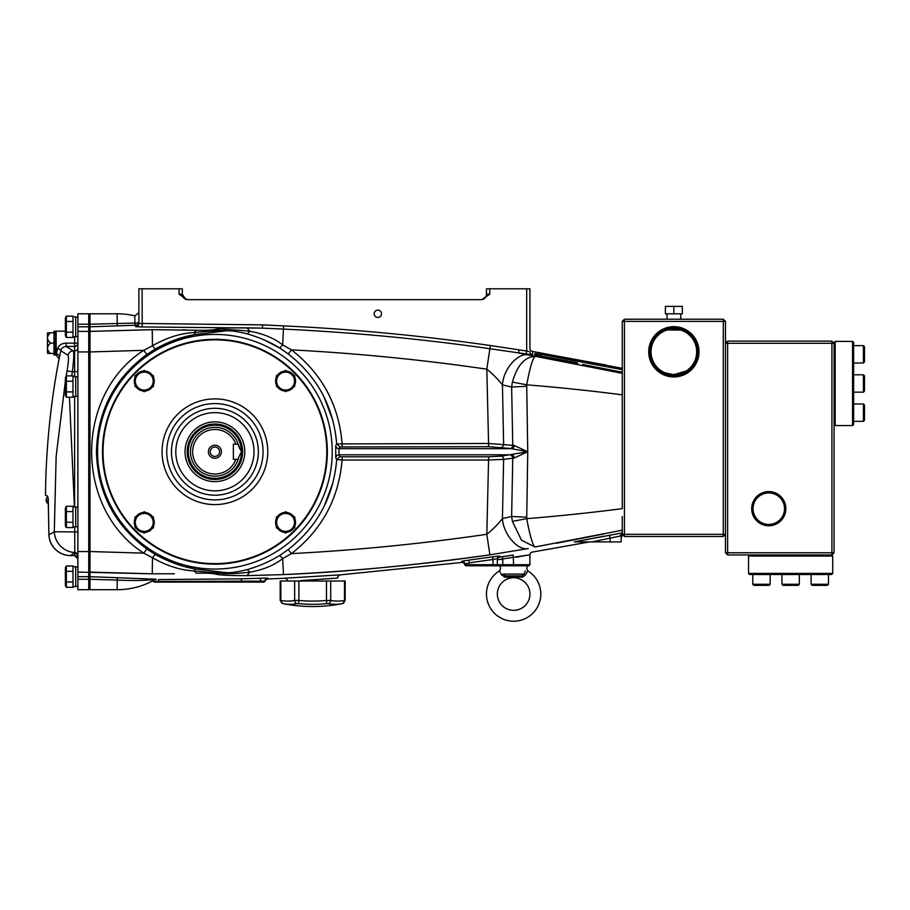 <?xml version="1.0" encoding="UTF-8"?>
<svg xmlns="http://www.w3.org/2000/svg" width="910" height="910" viewBox="0 0 910 910"><rect width="100%" height="100%" fill="white"/><g stroke="black" fill="none" stroke-linecap="round" stroke-linejoin="round"><path stroke-width="1.36" d="M214.908 412.639A39.107 39.107 0 0 1 254.015 451.747A39.107 39.107 0 0 1 214.908 490.843A39.107 39.107 0 0 1 175.812 451.747A39.107 39.107 0 0 1 214.908 412.639M103.023 451.747A111.884 111.884 0 0 0 214.908 563.631A111.884 111.884 0 0 0 326.792 451.747A111.884 111.884 0 0 0 214.908 339.851A111.884 111.884 0 0 0 103.023 451.747M238.192 444.285L233.381 444.137L233.381 459.345L238.136 459.345L238.761 457.059L238.136 459.345A24.445 24.445 0 0 0 238.761 457.059L241.525 451.747A26.617 26.617 0 0 1 214.908 478.353A26.617 26.617 0 0 1 188.302 451.747A26.617 26.617 0 0 1 214.908 425.129A26.617 26.617 0 0 1 241.525 451.747L238.136 444.137A24.445 24.445 0 0 1 238.761 446.423A24.445 24.445 0 0 0 238.136 444.137L239.216 447.606M239.978 454.477L241.127 452.463M241.139 451.03L240.752 450.348M239.944 448.948L239.239 447.64M221.426 451.747A6.518 6.518 0 0 0 214.908 445.229A6.518 6.518 0 0 0 208.39 451.747A6.518 6.518 0 0 0 214.908 458.253A6.518 6.518 0 0 0 221.426 451.747M219.606 451.747A4.698 4.698 0 0 0 214.908 447.049A4.698 4.698 0 0 0 210.21 451.747A4.698 4.698 0 0 0 214.908 456.433A4.698 4.698 0 0 0 219.606 451.747M187.21 451.747A27.698 27.698 0 0 0 214.908 479.445A27.698 27.698 0 0 0 242.617 451.747A27.698 27.698 0 0 0 214.908 424.037A27.698 27.698 0 0 0 187.21 451.747M244.79 451.747A29.871 29.871 0 0 1 214.908 481.617A29.871 29.871 0 0 1 185.037 451.747A29.871 29.871 0 0 1 214.908 421.865A29.871 29.871 0 0 1 244.79 451.747M238.136 459.345A24.445 24.445 0 0 1 200.53 471.505A24.445 24.445 0 0 1 200.53 431.977A24.445 24.445 0 0 1 238.761 446.423M235.838 444.137A22.272 22.272 0 0 0 201.622 433.877A22.272 22.272 0 0 0 201.622 469.605A22.272 22.272 0 0 0 235.838 459.345M156.065 579.192L89.988 576.678L89.988 331.388L88.736 331.388L88.736 313.791L88.736 326.804L77.885 326.804L77.885 313.791L89.988 313.791L89.988 331.388L149.877 329.704M88.736 576.803L89.988 576.803L89.988 589.703L88.736 589.703L88.736 326.804M88.736 326.679L89.988 326.679L89.988 313.791L117.151 313.791A76.042 76.042 0 0 1 134.851 315.872L134.851 323.084A3.253 0.842 -91.9 0 0 135.681 325.257L135.681 326.667L142.188 326.94L262.467 328.135L283.454 329.09C352.568 332.355 421.375 338.895 489.876 348.723L532.657 354.9L532.657 351.453A3.253 3.253 0 0 1 529.927 348.234L529.927 288.8L526.674 288.8L526.674 351.021L490.342 345.516C421.739 335.688 352.83 329.136 283.601 325.871L262.592 324.881L138.877 323.414A3.253 3.253 0 0 1 135.681 326.667M45.5 495.393L47.57 496.075L45.5 495.393A760.385 760.385 0 0 1 59.07 358.927L60.765 350.771L68.022 355.275A5.426 5.38 -58.3 0 1 73.3 350.907L66.111 346.437C63.131 346.79 61.357 348.234 60.765 350.771A3.253 1.479 -168.2 0 0 57.569 348.621C59.059 345.049 61.903 343.229 66.111 343.161L74.62 343.161L74.62 336.814M65.383 331.16L56.158 331.16L56.158 353.967L57.569 348.621L56.158 355.059L59.07 358.927M65.383 381.153L56.147 456.399L54.293 531.747L48.947 534.807A21.726 21.658 60.4 0 0 70.605 555.578L74.779 552.541L74.757 526.913M68.022 355.275C68.876 356.686 68.557 361.918 67.078 370.973L72.379 371.678C73.847 359.677 74.154 352.75 73.3 350.907L74.62 350.907A3.253 3.253 180 0 0 77.885 347.654M74.438 506.927L69.433 397.226M71.708 375.898L72.379 371.678L74.62 371.678L74.62 346.437A3.253 3.253 180 0 0 77.885 343.172L74.62 343.161L74.62 346.437L66.111 346.437L66.111 343.161M67.078 370.973L66.203 376.194M77.885 531.975L54.293 531.747A21.726 21.521 60.5 0 0 74.779 552.541A3.253 3.253 180 0 1 77.885 555.783M47.57 496.075L48.253 498.68L48.901 534.807A21.726 21.726 0 0 0 70.605 555.601L74.62 555.578L74.62 553.269A3.253 3.253 180 0 1 77.885 556.522M77.885 579.272L77.885 589.703L88.736 589.703L88.736 579.272L77.885 579.272L77.885 326.804M77.885 576.678L88.736 576.678L88.736 579.272M88.736 576.678L88.736 331.388L77.885 331.388M56.158 332.252A1.081 1.081 0 0 0 55.066 331.16L53.986 331.16L53.986 355.059L55.066 355.059A1.081 1.081 0 0 0 56.158 353.979A3.253 2.946 -168.3 0 1 59.355 357.55M48.196 498.657L48.901 534.807M50.528 332.798L53.986 332.798L50.528 332.798C46.535 336.234 46.535 339.669 50.528 343.115C46.535 346.551 46.535 349.997 50.528 353.433L47.718 353.433A3.253 3.253 0 0 1 47.468 352.887L47.468 333.333A3.253 3.253 0 0 1 47.718 332.798L50.528 332.798L47.718 332.798M50.528 343.115L53.986 343.115M50.528 353.433L53.986 353.433L50.528 353.433M48.196 503.457A54.316 54.316 0 0 1 46.933 502.695L48.196 503.105M48.196 500.887L46.023 500.182L46.876 497.554L48.128 497.963M312.676 606.538A153.71 153.71 0 0 0 342.535 603.603L345.163 600.407L345.163 581.012L280.189 581.012L280.189 600.407L282.817 603.603A153.71 153.71 0 0 0 312.676 606.538M280.849 600.452A148.262 74.131 -90 0 0 294.647 600.452L298.878 600.452L298.582 603.648L297.138 603.648A151.481 75.735 90 0 1 283.044 603.648A3.253 2.81 100.6 0 1 280.849 600.452L280.849 581.012M296.444 600.407L298.878 600.452A148.262 148.262 0 0 0 326.474 600.452L326.77 603.648L328.214 603.648L326.77 603.648A151.481 151.481 0 0 1 298.582 603.648M326.474 581.012L326.474 600.452L330.705 600.452A3.253 2.81 100.6 0 1 328.214 603.648A151.481 75.735 -90 0 0 342.308 603.648A3.253 2.81 79.4 0 0 344.503 600.452L344.503 581.012M294.647 581.012L294.647 600.452A3.253 2.81 79.4 0 0 297.138 603.648M527.208 565.804L526.742 568.636L527.755 570.843A27.152 27.152 0 0 1 513.638 621.2A27.152 27.152 0 0 1 499.51 570.843L500.534 568.636L500.056 565.804M501.763 575.268L499.51 570.843M525.286 570.979L524.046 574.073C527.311 566.998 527.311 566.998 524.046 574.073L521.828 575.848L505.437 575.848L503.219 574.073L501.603 574.767L504.663 577.088A2.173 0.671 100.2 0 1 505.437 575.848L513.638 577.372L521.828 575.848A2.173 0.671 79.8 0 1 522.613 577.088L504.663 577.088L513.263 577.44M513.638 577.452L518.097 577.179M497.338 594.037A16.289 16.289 0 0 1 513.638 577.748A16.289 16.289 0 0 1 529.927 594.037A16.289 16.289 0 0 1 513.638 610.337A16.289 16.289 0 0 1 497.338 594.037M503.219 574.073C499.954 566.998 499.954 566.998 503.219 574.073L524.046 574.073L525.661 574.767L527.755 570.843M522.613 577.088L525.661 574.767M294.544 522.408A8.963 8.963 0 0 1 285.581 531.372A8.963 8.963 0 0 1 276.617 522.408A8.963 8.963 0 0 1 285.581 513.445A8.963 8.963 0 0 1 294.544 522.408M276.344 522.408L276.344 527.743L285.581 533.067L294.806 527.743L294.806 517.073L285.581 511.75L276.344 517.073L276.344 522.408M285.274 532.896L285.888 532.896M294.806 518.586A9.999 9.999 0 0 1 294.806 526.23M293.509 528.494A9.999 9.999 0 0 1 286.877 532.316M284.273 532.316A9.999 9.999 0 0 1 277.652 528.494M276.344 526.23A9.999 9.999 0 0 1 276.344 518.586M277.652 516.323A9.999 9.999 0 0 1 284.273 512.501M286.877 512.501A9.999 9.999 0 0 1 293.509 516.323M153.21 522.408A8.963 8.963 0 0 1 144.246 531.372A8.963 8.963 0 0 1 135.283 522.408A8.963 8.963 0 0 1 144.246 513.445A8.963 8.963 0 0 1 153.21 522.408M135.01 522.408L135.01 527.743L144.246 533.067L153.483 527.743L153.483 517.073L144.246 511.75L135.01 517.073L135.01 522.408M143.939 532.896L144.553 532.896M144.553 511.921L143.939 511.921M153.483 518.586A9.999 9.999 0 0 1 153.483 526.23M152.175 528.494A9.999 9.999 0 0 1 145.554 532.316M142.938 532.316A9.999 9.999 0 0 1 136.318 528.494M135.01 526.23A9.999 9.999 0 0 1 135.01 518.586M136.318 516.323A9.999 9.999 0 0 1 142.938 512.501M145.554 512.501A9.999 9.999 0 0 1 152.175 516.323M135.283 381.074A8.963 8.963 0 0 1 144.246 372.11A8.963 8.963 0 0 1 153.21 381.074A8.963 8.963 0 0 1 144.246 390.037A8.963 8.963 0 0 1 135.283 381.074M153.483 381.074L153.483 375.739L144.246 370.415L135.01 375.739L135.01 386.409L144.246 391.732L153.483 386.409L153.483 381.074M144.553 370.598L143.939 370.586M135.01 384.896A9.999 9.999 0 0 1 135.01 377.252M136.318 374.988A9.999 9.999 0 0 1 142.938 371.166M145.554 371.166A9.999 9.999 0 0 1 152.175 374.988M153.483 377.252A9.999 9.999 0 0 1 153.483 384.896M152.175 387.159A9.999 9.999 0 0 1 145.554 390.982M142.938 390.982A9.999 9.999 0 0 1 136.318 387.159M276.617 381.074A8.963 8.963 0 0 1 285.581 372.11A8.963 8.963 0 0 1 294.544 381.074A8.963 8.963 0 0 1 285.581 390.037A8.963 8.963 0 0 1 276.617 381.074M294.499 386.579L294.806 375.739L285.581 370.415L276.344 375.739L276.651 386.579M285.888 370.598L285.274 370.586M285.274 391.562L294.806 386.227M276.344 386.409L285.888 391.562M276.344 384.896A9.999 9.999 0 0 1 276.344 377.252M277.652 374.988A9.999 9.999 0 0 1 284.273 371.166M286.877 371.166A9.999 9.999 0 0 1 293.509 374.988M294.806 377.252A9.999 9.999 0 0 1 294.806 384.896M293.509 387.159A9.999 9.999 0 0 1 286.877 390.982M284.273 390.982A9.999 9.999 0 0 1 277.652 387.159M66.373 565.997L65.383 567.703L65.383 585.619L66.373 587.325L66.373 565.997L72.993 565.997L72.993 571.332L66.373 571.332L65.543 568.568M66.373 587.325L72.993 587.325L72.993 581.99L66.373 581.99M75.712 576.667L75.712 586.654L72.993 586.654L72.993 566.668L75.712 566.668L75.712 576.667M66.373 506.256L65.383 507.951L65.383 525.878L66.373 527.584L66.373 506.256L72.993 506.256L72.993 511.591L66.373 511.591L65.543 508.815M66.373 527.584L72.993 527.584L72.993 522.249L66.373 522.249M75.712 516.914L75.712 526.913L72.993 526.913L72.993 506.927L75.712 506.927L75.712 516.914M65.759 336.154L66.373 337.485L65.383 335.779L65.383 317.863L66.373 316.157L72.993 316.157L72.993 321.492L66.373 321.492L66.373 316.157M66.373 332.15L66.373 337.485L72.993 337.485L72.993 332.15L66.373 332.15L66.373 321.492M75.712 316.828L75.712 336.814L72.993 336.814L72.993 316.828L75.712 316.828M66.373 397.226L66.373 391.891L72.993 391.891L72.993 397.226L66.373 397.226L65.383 395.531L65.383 377.604L66.373 375.898L72.993 375.898L72.993 381.233L66.373 381.233L66.373 375.898M66.373 391.891L66.373 381.233M75.712 376.569L75.712 396.555L72.993 396.555L72.993 376.569L75.712 376.569M89.988 326.804L135.681 325.257A3.253 3.253 0 0 0 138.877 322.003A3.253 1.115 0 0 1 135.613 323.107A3.253 1.115 0 0 1 134.851 323.084L89.988 324.199M142.188 326.94L142.131 288.8L138.877 288.8L138.877 323.414M138.877 294.237L138.877 312.71L134.851 315.872A76.042 76.042 0 0 0 117.151 313.791L117.242 325.825M142.131 288.8L179.065 288.8L179.065 294.237L187.119 299.663L481.686 299.663L489.739 294.237L489.739 288.8L486.475 288.8L486.429 294.942A5.426 5.426 0 0 1 486.293 295.648L486.054 296.341A5.426 5.426 0 0 1 485.712 297.013L485.257 297.661A5.426 5.426 0 0 1 483.221 299.208L484.689 298.252M179.065 294.237L182.319 294.237A5.426 5.426 0 0 0 187.756 299.663A5.426 5.426 0 0 1 185.583 299.208L182.319 294.237L182.319 288.8L179.065 288.8M182.375 294.942A5.426 5.426 0 0 0 185.583 299.208A5.426 5.426 0 0 1 182.375 294.942M532.657 354.9A3.253 3.253 180 0 1 529.927 351.692L526.674 351.021L526.151 354.24M489.739 288.8L526.674 288.8M481.049 299.663A5.426 5.426 0 0 0 486.475 294.237L489.739 294.237M374.181 313.791A3.663 3.663 0 0 0 377.855 317.453A3.663 3.663 0 0 0 381.517 313.791A3.663 3.663 0 0 0 377.855 310.117A3.663 3.663 0 0 0 374.181 313.791M519.075 349.815L518.575 353.034L528.244 354.934C517.858 352.42 503.185 369.46 502.445 384.896L511.636 387.023L512.762 445.263A3.253 2.241 -82.9 0 1 510.521 448.493L527.743 451.747L526.719 384.828L512.375 382.086L511.636 387.023L526.606 386.272M262.592 324.881L262.467 328.135L247.065 327.85C230.037 327.771 219.458 328.305 215.34 329.454C212.189 330.205 205.887 330.466 196.446 330.25L152.243 329.67L89.988 331.388M288.197 353.922L291.45 349.861L282.657 344.89C274.092 338.167 263.126 333.629 249.772 331.263C234.268 329.647 224.463 329.329 220.356 330.296L224.076 331.081C228.524 330.228 236.281 331.16 247.361 333.902C259.634 337.53 270.441 342.24 279.779 348.064L288.197 353.922C317.442 376.797 333.606 406.804 336.689 443.921L335.745 445.604L335.745 457.878L336.689 459.561L342.092 460.016L342.092 456.797L339.942 456.536L338.986 454.807L338.986 448.675L512.068 448.675A3.253 2.036 -84 0 0 514.116 445.445L488.647 443.466L336.689 443.921L339.942 446.947L488.647 446.685L510.521 448.493M249.772 331.263L247.361 333.902L249.772 331.263L247.065 327.85M96.449 451.747C97.529 411.036 114.33 378.617 146.851 354.479L155.212 349.03C169.34 341.296 182.751 336.45 195.468 334.505L224.076 331.081L220.356 330.296L194.114 332.537C180.499 333.265 166.621 337.678 152.47 345.766L143.757 350.327C74.324 394.997 74.245 508.417 143.746 553.155L146.851 549.003C114.296 524.786 97.495 492.367 96.449 451.747M332.23 451.747A117.322 117.322 0 0 0 214.908 334.425A117.322 117.322 0 0 0 97.597 451.747A117.322 117.322 0 0 0 214.908 569.057A117.322 117.322 0 0 0 332.23 451.747M102.489 451.747A112.43 112.43 0 0 1 214.908 339.316A112.43 112.43 0 0 1 327.338 451.747A112.43 112.43 0 0 1 214.908 564.166A112.43 112.43 0 0 1 102.489 451.747M339.942 456.536L336.689 459.561C333.606 496.678 317.442 526.674 288.197 549.56L279.779 555.43C270.406 561.242 259.623 565.963 247.429 569.558C236.293 572.322 228.512 573.266 224.076 572.401L195.491 568.977C182.751 567.032 169.328 562.187 155.212 554.452L152.47 557.716L143.746 553.155L89.988 551.528L89.988 351.954L143.757 350.327L146.783 354.422M89.988 579.283L117.151 580.057C131.631 580.751 144.28 580.58 155.087 579.556A76.042 76.042 0 0 1 117.151 589.703L89.988 589.703L89.988 572.094L152.243 573.812L152.47 557.716L155.212 554.452L146.851 549.003M152.47 557.716C166.621 565.815 180.499 570.217 194.114 570.945L220.356 573.186C224.497 574.153 234.302 573.835 249.772 572.219C263.126 569.853 274.092 565.315 282.657 558.592L291.45 553.621C321.947 529.813 338.827 498.612 342.092 460.016L488.647 460.016L503.617 459.368A3.253 2.241 82.9 0 0 501.376 456.137L488.647 456.797L342.092 456.797M185.924 566.885L195.491 568.977L194.114 570.945L196.446 573.232C205.865 573.016 212.167 573.277 215.34 574.028C219.435 575.177 230.014 575.712 247.065 575.632L283.465 574.597C352.579 571.309 421.387 564.723 489.899 554.85L486.816 534.307C421.967 543.759 356.845 550.197 291.45 553.621L288.197 549.56L279.779 555.43L282.657 558.592L283.465 574.597C344.651 572.06 413.459 565.474 489.899 554.85L528.244 548.548C517.87 551.062 503.196 534.045 502.445 518.609C497.759 524.49 492.549 529.711 486.816 534.307L488.647 456.797M227.477 572.652L224.076 572.401L215.34 574.028L211.734 573.493M247.429 569.558L249.772 572.219L247.065 575.632M152.243 573.812L174.47 573.778M89.988 551.528L89.988 558.058M152.47 345.766L155.212 349.03L152.47 345.766L152.243 329.67L152.47 345.766M220.356 330.296L215.34 329.454C212.178 330.205 205.887 330.466 196.446 330.25L194.114 332.537L195.468 334.505M342.092 446.685L342.092 443.466C338.827 404.859 321.947 373.657 291.45 349.861C356.925 353.296 422.047 359.734 486.816 369.176L488.647 446.685M490.342 345.516L486.816 369.176C492.549 373.76 497.759 378.992 502.445 384.896L503.617 444.114A3.253 2.241 -82.9 0 1 501.376 447.345M283.601 325.871L282.657 344.89L279.779 348.064L264.628 340.135M89.988 337.928L89.988 351.954L77.885 351.931M622.258 372.236L582.673 364.409L622.258 372.247L622.258 373.339L528.244 354.934M622.258 386.966L622.258 394.826C590.419 390.72 558.569 387.387 526.719 384.828C529.745 368.436 532.498 358.984 534.989 356.47L534.989 356.47C524.842 356.743 517.301 365.285 512.375 382.086M723.291 319.217L723.291 321.389L624.431 321.389L624.431 534.295L723.291 534.295L723.291 321.389L725.463 321.389L723.291 319.217L624.431 319.217L622.258 321.389L622.258 508.656C590.419 512.762 558.569 516.095 526.719 518.654L527.743 451.747L501.376 456.137M526.606 517.21L511.636 516.482L512.375 521.396L526.719 518.654C529.938 535.774 532.691 545.226 534.989 547.012L521.498 540.199L512.375 521.396M527.743 451.747L514.116 458.037A3.253 2.036 84 0 0 512.068 454.807L510.521 454.989A3.253 2.241 82.9 0 1 512.762 458.219L511.636 516.482L502.445 518.609L503.617 459.368L514.116 458.037L527.743 451.747L514.116 445.445M335.745 457.878A3.253 3.219 149.9 0 1 338.986 454.807L512.068 454.807M336.689 443.921L335.745 445.604A3.253 3.219 -149.9 0 0 338.986 448.675L339.942 446.947M534.943 546.99L622.258 530.234M622.258 516.527L622.258 534.295L624.431 536.468L624.431 534.295L622.258 534.295M574.233 541.905L622.258 532.907L620.017 536.092L591.818 541.905L574.233 541.905L604.092 536.183M155.087 579.556L156.201 579.556M260.931 578.203L267.62 578.112M287.651 581.012A3.253 3.253 0 0 0 284.273 578.26L268.006 578.976A3.253 3.253 0 0 0 265.015 581.308L264.981 581.274A3.253 3.253 180 0 1 268.006 578.84L268.006 578.976M284.273 578.26L340.681 574.836A3.253 3.253 0 0 0 337.655 578.077L300.289 580.637M589.612 541.905L532.202 552.108A2.719 2.719 0 0 0 529.927 554.782L529.927 564.712L528.846 565.804L465.806 565.804L464.737 564.848A2.719 2.719 0 0 0 461.688 562.482L461.688 561.322L461.688 562.482L340.681 574.836M461.848 561.254L467.569 560.298M493.072 556.749L499.658 556.033L499.658 557.068L502.365 556.692L499.658 557.068A2.719 2.719 0 0 0 497.338 559.752L497.736 559.741M621.951 533.59L622.258 535.376L621.177 535.592L622.258 535.387L621.177 537.81M529.927 554.782L497.338 559.752L497.338 564.712L529.927 564.712M501.035 559.502L502.775 559.377L502.365 556.692L513.217 555.043L513.638 565.804M516.232 557.25L520.008 556.567M521.111 556.374L523.671 555.908M526.105 555.475L527.402 555.236M496.177 558.831L493.197 559.445M493.834 559.309L494.63 559.127M466.045 563.563L467.433 563.21M467.467 563.199L464.748 564.018A2.719 2.719 0 0 0 461.688 561.322M466.443 560.458L462.507 561.106M499.658 556.033A2.719 2.719 -0 0 0 497.338 558.717L497.338 564.712L496.257 565.804L497.338 564.712L469.094 564.712L469.094 565.804L465.84 565.804L464.748 564.712L465.84 565.804M492.606 556.818L468.741 560.139L492.606 556.818L492.992 559.502L469.094 562.835L469.094 564.712L464.748 564.712L464.748 564.018L464.748 564.712M468.741 560.139L469.094 562.835M305.203 580.296L316.976 579.488M317.01 579.477L318.693 579.363M320.081 579.272L337.655 578.077M334.425 575.2L332.855 575.302M327.225 575.632L309.036 576.735M308.843 576.747L301.676 577.19M298.275 577.395L289.858 577.918M609.666 535.069L610.314 541.905L591.818 541.905M621.177 535.888L622.258 535.376L622.258 533.499L621.177 535.637L620.017 536.092M621.177 535.637L621.177 541.905L610.314 541.905M117.242 577.657L117.151 589.703A76.042 76.042 0 0 0 153.187 580.614A3.253 3.253 164.4 0 1 153.847 581.501L154.632 582.093L199.051 582.093M186.732 329.966L182.136 329.852M77.885 572.094L149.843 573.778M114.91 515.447L109.86 506.654M109.735 506.426L105.526 497.361M99.088 476.692L96.449 452.224M181.977 565.804L176.233 563.995M332.98 482.653L324.096 506.381M195.491 568.977L194.114 570.945M109.962 396.623L125.751 373.498M178.349 338.793L185.174 336.802M185.89 336.609L195.388 334.527M213.27 332.127L219.708 331.57M324.062 397.022L332.98 420.829M556.328 543.293L604.092 533.92M616.525 531.338L622.258 530.143M622.258 371.667L622.258 368.334L532.657 351.453M534.898 353.615L534.807 353.649A3.253 3.253 -0 0 1 537.275 355.594M536.82 352.352L621.78 368.232M534.807 351.954A3.253 3.253 -0 0 1 535.205 352.045L606.799 365.183M534.807 351.806A3.253 3.253 0 0 1 535.853 352.17L536.729 352.329M577.202 363.192L534.807 354.9L534.807 353.649L541.336 354.468L622.258 369.665M541.336 354.468L541.018 356.299M576.144 362.783A3.253 3.253 0 0 1 577.213 363.17M534.807 354.9A3.253 3.253 -0 0 1 535.819 355.241L576.144 362.51A3.253 3.253 -0 0 1 577.782 363.34A3.253 3.253 0 0 0 576.144 362.51L576.144 362.51M264.89 581.115L263.968 582.093L264.89 581.115L260.522 581.126L264.89 581.115A3.253 3.253 180 0 1 268.006 578.157L268.006 578.84L268.006 578.157M217.433 581.41L214.419 581.422M185.879 581.49L178.667 581.49M158.351 581.467L156.065 581.456M154.666 581.467L153.801 581.706L154.814 582.093L158.431 582.093L158.431 581.467L260.522 581.126L260.419 578.225L241.298 578.84L241.366 582.093L158.431 582.093M152.721 580.864A3.253 3.253 0 0 1 153.801 581.706L152.721 580.864L153.801 581.706M153.847 581.501L158.431 581.467L158.454 579.568L241.298 578.84M260.522 581.126L260.522 582.093L263.809 582.093L241.366 582.093M785.865 508.679A17.085 17.085 0 0 0 768.779 491.593A17.085 17.085 0 0 0 751.694 508.679A17.085 17.085 0 0 0 768.779 525.764A17.085 17.085 0 0 0 785.865 508.679M785.319 508.679A16.539 16.539 0 0 0 768.779 492.139A16.539 16.539 0 0 0 752.24 508.679A16.539 16.539 0 0 0 768.779 525.229A16.539 16.539 0 0 0 785.319 508.679M784.522 508.679A15.743 15.743 0 0 0 768.779 492.947A15.743 15.743 0 0 0 753.036 508.679A15.743 15.743 0 0 0 768.779 524.422A15.743 15.743 0 0 0 784.522 508.679M834.083 552.779L831.911 552.779L831.911 343.298L834.083 343.298L834.083 552.779L831.911 554.952L727.636 554.952L725.463 552.779L725.463 321.389M727.636 341.125L727.636 343.298L725.463 343.298L727.636 341.125L831.911 341.125L831.911 343.298L727.636 343.298L727.636 552.779L831.911 552.779L831.911 554.952M727.636 554.952L727.636 552.779L725.463 552.779M831.911 341.125L834.083 343.298L835.175 341.398L835.175 425.573L852.556 425.573L835.175 425.573L834.083 424.492M699.005 351.806A25.139 25.139 0 0 0 673.855 326.667A25.139 25.139 0 0 0 648.716 351.806A25.139 25.139 0 0 0 673.855 376.945A25.139 25.139 0 0 0 699.005 351.806M698.436 351.806A24.581 24.581 0 0 0 673.855 327.225A24.581 24.581 0 0 0 649.285 351.806A24.581 24.581 0 0 0 673.855 376.387A24.581 24.581 0 0 0 698.436 351.806M697.572 351.806A23.717 23.717 0 0 0 673.855 328.089A23.717 23.717 0 0 0 650.149 351.806A23.717 23.717 0 0 0 673.855 375.523A23.717 23.717 0 0 0 697.572 351.806M651.048 351.806A22.807 22.807 0 0 1 673.855 328.988A22.807 22.807 0 0 1 696.673 351.806A22.807 22.807 0 0 1 673.855 374.613A22.807 22.807 0 0 1 651.048 351.806M667.883 329.784L678.451 329.454L680.316 330.102L667.394 329.932M673.855 374.613C681.647 373.418 686.072 372.008 687.107 370.37C686.14 371.974 681.726 373.384 673.889 374.613L673.855 374.613C681.647 373.418 686.072 372.008 687.107 370.37C686.14 371.974 681.726 373.384 673.889 374.613L673.855 374.613C681.647 373.418 686.072 372.008 687.107 370.37C686.14 371.974 681.726 373.384 673.889 374.613C666.097 373.43 661.672 372.019 660.603 370.37C661.581 371.974 666.006 373.396 673.855 374.613C681.647 373.418 686.072 372.008 687.107 370.37C686.14 371.974 681.726 373.384 673.889 374.613C666.097 373.43 661.672 372.019 660.603 370.37C661.581 371.974 666.006 373.396 673.855 374.613C681.647 373.418 686.072 372.008 687.107 370.37C686.14 371.974 681.726 373.384 673.889 374.613L686.072 371.075M624.431 319.217L624.431 321.389L622.258 321.389M723.291 536.468L723.291 534.295L725.463 534.295L723.291 536.468L624.431 536.468M832.718 556.044L831.638 554.952L832.718 556.044L832.718 573.425L831.638 574.506L749.624 574.506L748.532 573.425L748.532 556.044L749.624 554.952L748.532 556.044L748.532 573.425L832.718 573.425L832.718 556.044L748.532 556.044M749.624 574.506L748.532 573.425M852.556 341.398L853.637 342.478L853.637 424.492L852.556 425.573L852.556 341.398L835.175 341.398L834.083 342.478M828.487 584.277L827.395 585.369L812.186 585.369L811.106 584.277L828.487 584.277L828.487 574.506L811.458 574.506M798.229 585.369L783.021 585.369L781.94 584.277L799.321 584.277L799.321 574.506L799.321 584.277L798.229 585.369M796.944 574.506L781.94 574.506L781.94 584.277L781.94 574.506M769.064 585.369L753.867 585.369L752.775 584.277L770.156 584.277L769.064 585.369M759.452 574.506L752.775 574.506L752.775 584.277M853.637 345.629L863.419 345.629L864.5 346.721L864.5 361.93L863.419 363.01L863.419 345.629L853.637 345.629L853.637 358.927M864.5 375.887L864.5 391.084L863.419 392.176L863.419 374.795L864.5 375.887M863.419 374.795L853.637 374.795L853.637 392.176L863.419 392.176M864.5 405.041L864.5 420.249L863.419 421.341L863.419 403.96L864.5 405.041L863.419 403.96L853.637 403.96M853.637 408.567L853.637 421.341L863.419 421.341L853.637 421.341M682.329 306.374L682.329 313.825L673.855 313.825L673.855 306.374L682.329 306.374M673.855 306.374L665.392 306.374L665.392 313.825L673.855 313.825M680.646 319.217L680.805 313.825M667.076 319.217L666.916 313.825M171.467 451.747A43.453 43.453 0 0 0 214.908 495.188A43.453 43.453 0 0 0 258.36 451.747A43.453 43.453 0 0 0 214.908 408.294A43.453 43.453 0 0 0 171.467 451.747M166.757 451.747A48.15 48.15 0 0 0 214.908 499.897A48.15 48.15 0 0 0 263.07 451.747A48.15 48.15 0 0 0 214.908 403.585A48.15 48.15 0 0 0 166.757 451.747M162.048 451.747A52.86 52.86 0 0 1 214.908 398.887A52.86 52.86 0 0 1 267.767 451.747A52.86 52.86 0 0 1 214.908 504.595A52.86 52.86 0 0 1 162.048 451.747M89.988 551.551L77.885 551.551M74.62 506.927L74.62 396.555M74.62 376.569L74.62 371.678L77.885 371.542M70.605 555.601L74.62 555.578A3.253 3.253 180 0 1 77.885 558.831L77.487 557.307M77.885 324.21L88.736 324.21M55.066 355.059L55.066 331.16M330.705 581.012L330.705 600.452A148.262 74.131 90 0 0 344.503 600.452M298.878 600.452L298.878 581.012M117.151 322.459L117.242 324.62M513.217 555.043L507.746 555.885M502.775 565.804L502.775 559.377M492.992 565.804L492.992 559.502M263.934 582.093L264.981 581.274M74.62 555.601L77.885 558.854M46.023 500.182L46.933 502.695M77.885 586.438L75.712 586.438M77.885 566.885L75.712 566.885M77.885 526.697L75.712 526.697M77.885 507.143L75.712 507.143M77.885 317.044L75.712 317.044M77.885 336.598L75.712 336.598M77.885 376.786L75.712 376.786M77.885 396.339L75.712 396.339M811.106 574.506L811.106 584.277L811.106 574.506M770.156 574.506L770.156 584.277M853.637 363.01L863.419 363.01"/></g></svg>
